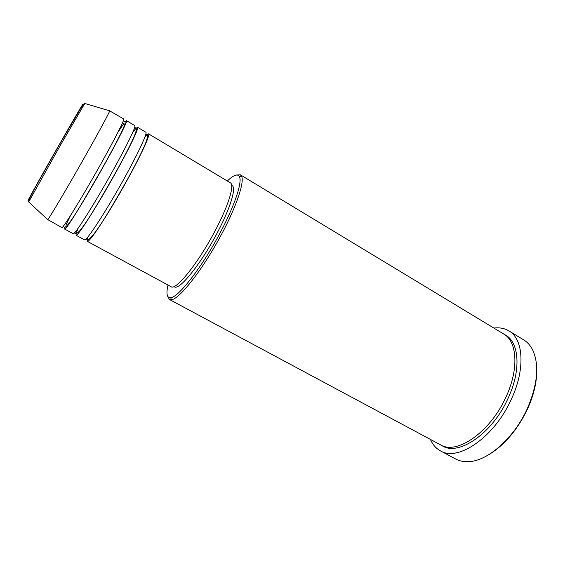 <?xml version="1.0" encoding="UTF-8"?>
<svg xmlns="http://www.w3.org/2000/svg" width="565" height="565" viewBox="0 0 565 565"><rect width="100%" height="100%" fill="white"/><g stroke="black" fill="none" stroke-linecap="round" stroke-linejoin="round"><path stroke-width="0.85" d="M144.979 136.794L146.61 134.986M146.879 134.724L148.546 133.834C150.629 134.279 141.073 155.177 126.228 181.824C108.24 214.326 88.769 243.734 87.293 241.326L87.208 239.44M136.017 128.34L137.578 127.273L145.812 132.196C147.811 132.591 138.157 153.461 123.276 180.129C105.245 212.659 85.859 242.159 84.489 239.807L76.056 235.238L76.176 233.352M132.577 132.704L135.438 128.989M137.578 127.273C139.322 127.499 129.364 148.284 114.391 175.03C96.234 207.645 77.094 237.42 76.056 235.238M124.999 121.991L126.518 120.649L134.823 125.621C136.476 125.797 126.419 146.554 111.418 173.321C93.218 205.964 74.156 235.831 73.231 233.705L64.721 229.1L65.095 227.109M117.901 132.344L123.721 123.664M126.518 120.649C127.902 120.663 117.541 141.328 102.442 168.172C84.114 200.893 65.307 231.05 64.721 229.1M109.504 110.775L123.735 118.982C125.035 118.94 114.568 139.576 99.44 166.449C81.07 199.198 62.348 229.447 61.867 227.554L47.552 219.488M168.024 285.057C166.011 293.807 166.908 298.016 170.729 297.684C178.399 297.416 201.853 267.422 219.75 233.578C234.334 206.402 242.3 182.686 239.56 176.887C237.9 173.434 233.818 174.804 227.321 180.998M236.671 174.988L240.415 174.825L241.651 176.386C244.511 182.283 236.438 206.522 221.529 234.32C203.238 268.947 179.211 299.556 171.364 299.733L169.387 299.464L167.621 296.166M536.75 369.616C536.934 381.933 533.798 395.196 527.336 409.413C517.095 430.424 503.994 445.658 488.033 455.115M440.446 450.856L455.863 459.084C459.543 461.047 463.766 461.909 468.533 461.676C487.425 461.252 513.818 438.391 527.117 409.039C537.767 384.341 539.547 364.496 532.449 349.495C530.224 345.279 527.329 342.086 523.769 339.925L508.832 330.85C523.536 338.887 525.662 369.235 511.071 399.801C494.008 437.578 457.742 461.888 440.446 450.856C436.018 448.433 432.677 444.62 430.417 439.408M240.415 174.825L503.733 334.021C517.321 341.422 519.143 369.496 505.654 397.689C489.904 432.479 456.527 455.037 440.573 444.853L169.387 299.464M76.437 232.519L78.175 228.161M87.293 239.08L88.02 236.749M148.546 133.834L230.343 182.806C234.899 184.769 228.232 206.465 214.276 232.37C197.524 264.039 175.743 290.77 171.117 286.73L87.293 241.326M231.65 185.334L232.109 185.617C236.636 187.573 230.202 208.775 216.628 233.995C200.342 264.815 179.049 290.805 174.437 286.822L173.964 286.568M109.737 110.599L109.723 110.839C109.363 112.583 98.607 132.5 84.305 157.762C66.755 188.816 49.077 218.627 47.721 219.644L47.524 219.785M65.886 225.153L70.385 215.724M493.874 328.06C499.502 327.347 504.496 328.279 508.832 330.85M30.164 197.157C22.084 210.653 38.364 181.146 59.17 144.781C76.748 114.024 87.455 96.036 81.424 107.202M84.785 103.487L60.413 145.219L28.681 201.945M504.715 334.657C519.2 341.331 521.65 369.983 507.801 398.918C491.72 434.52 457.29 456.93 441.625 445.375M47.721 219.644L28.617 201.889C27.607 202.348 29.973 197.256 35.715 186.612L59.297 144.76L81.438 107.18L84.708 103.466L109.723 110.839M86.134 238.854L86.65 239.207C90.245 243.529 108.056 213.393 126.108 181.831C135.021 165.736 141.427 153.073 145.332 143.863C148.878 134.661 147.274 135.282 146.392 134.357L145.827 134.103M74.771 232.575L75.406 233.112C78.712 236.947 96.142 206.564 114.271 175.044C123.919 157.72 130.692 144.548 134.59 135.515C137.74 126.991 135.96 129.173 135.416 127.796L134.632 127.528M63.365 226.134L64.064 226.961C67.08 230.252 84.136 199.636 102.322 168.186C111.58 151.667 118.339 138.884 122.598 129.844C126.419 121.058 124.957 122.273 124.342 121.171L123.276 120.995M170.729 297.684L171.364 299.733M239.56 176.887L241.651 176.386"/></g></svg>
